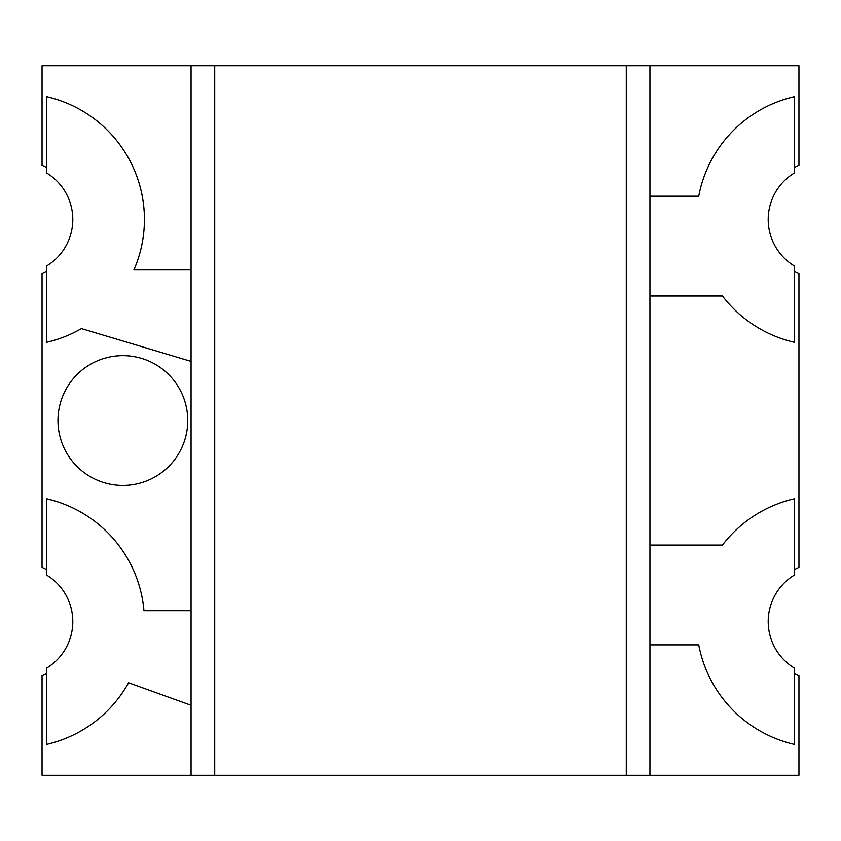 <?xml version="1.0" encoding="UTF-8"?>
<svg xmlns="http://www.w3.org/2000/svg" width="841" height="841" viewBox="0 0 841 841"><rect width="100%" height="100%" fill="white"/><g stroke="black" fill="none" stroke-linecap="round" stroke-linejoin="round"><path stroke-width="1.26" d="M187.753 420.521A64.894 64.894 0 0 0 122.86 355.627A64.894 64.894 0 0 0 57.966 420.521A64.894 64.894 0 0 0 122.86 485.425A64.894 64.894 0 0 0 187.753 420.521M191.065 361.388L81.43 328.6A126.024 126.024 0 0 1 46.781 342.266L46.781 265.882A54.402 54.402 0 0 0 46.781 173.057L46.781 96.683A126.024 126.024 0 0 1 133.898 269.898L191.065 269.898M649.935 644.858L698.745 644.858A126.024 126.024 0 0 0 794.219 744.369L794.219 667.985A54.402 54.402 0 0 1 794.219 575.16L794.219 498.787A126.024 126.024 0 0 0 722.472 545.052L649.935 545.052M649.935 296L722.472 296A126.024 126.024 0 0 0 794.219 342.266L794.219 265.882A54.402 54.402 0 0 1 794.219 173.057L794.219 96.683A126.024 126.024 0 0 0 698.745 196.195L649.935 196.195M626.282 65.724L214.718 65.724L214.718 775.318L626.282 775.318L626.282 65.724L649.935 65.724L649.935 775.318L798.95 775.318L798.95 675.775A59.133 59.133 0 0 1 794.219 673.452M794.219 167.601A59.133 59.133 0 0 1 798.95 165.278L798.95 65.724L649.935 65.724M46.781 673.452A59.133 59.133 0 0 1 42.05 675.775L42.05 775.318L191.065 775.318L191.065 65.724L42.05 65.724L42.05 165.278A59.133 59.133 0 0 1 46.781 167.601M191.065 65.724L214.718 65.724M794.219 271.349A59.133 59.133 0 0 0 798.95 273.672L798.95 567.381A59.133 59.133 0 0 0 794.219 569.704M46.781 569.704A59.133 59.133 0 0 0 42.05 567.381L42.05 273.672A59.133 59.133 0 0 0 46.781 271.349M649.935 775.318L626.282 775.318M214.718 775.318L191.065 775.318M191.065 610.682L143.958 610.682A126.024 126.024 0 0 0 46.781 498.787L46.781 575.16A54.402 54.402 0 0 1 46.781 667.985L46.781 744.369A126.024 126.024 0 0 0 128.578 682.766L191.065 705.263M392.726 65.682L403.112 65.724M377.42 65.682L391.895 65.724M320.106 65.682L376.137 65.682M376.064 65.682L375.391 65.682L376.064 65.724M301.793 65.682L319.107 65.724M418.734 65.682L505.998 65.724"/></g></svg>
